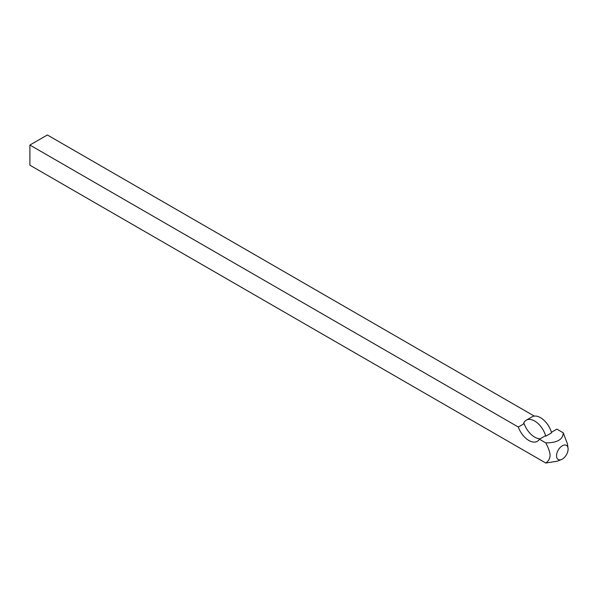 <?xml version="1.0" encoding="UTF-8"?>
<svg xmlns="http://www.w3.org/2000/svg" width="598" height="598" viewBox="0 0 598 598"><rect width="100%" height="100%" fill="white"/><g stroke="black" fill="none" stroke-linecap="round" stroke-linejoin="round"><path stroke-width="0.9" d="M534.306 416.103L47.354 134.969L29.9 145.045L29.9 165.198L545.772 463.031L557.366 461.178L561.455 459.533A8.17 4.717 120 0 0 568.1 449.098A8.17 4.717 120 0 0 568.033 448.141A8.17 4.717 120 0 0 561.888 446.033A8.17 4.717 120 0 0 556.544 455.773A8.17 4.717 120 0 0 561.455 459.533M551.363 432.025A16.871 9.74 -120 0 0 551.864 432.033M568.033 448.141L567.412 443.768L563.226 432.803C563.099 439.47 557.276 442.826 545.772 442.879C548.575 448.164 550.01 452.35 550.078 455.444C549.988 458.509 548.553 461.036 545.772 463.031M551.438 432.279L556.88 429.132L563.226 432.803M524.125 423.661L518.302 427.024A16.871 9.74 60 0 0 537.296 441.324A16.871 9.74 60 0 0 539.426 439.216L545.241 435.852L545.78 436.166A16.871 9.74 -120 0 0 526.247 420.2A16.871 9.74 -120 0 0 523.586 423.354L524.125 423.661A16.871 9.74 -120 0 0 540.233 438.745M526.247 420.2L532.063 416.836A16.871 9.74 60 0 1 551.603 432.803L545.78 436.166M29.9 145.045L518.302 427.024M539.426 439.216L545.772 442.879"/></g></svg>
